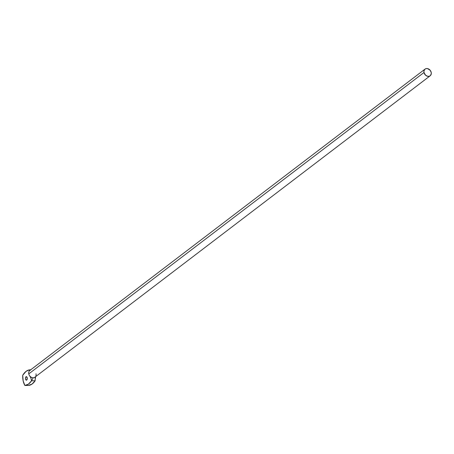 <?xml version="1.0" encoding="UTF-8"?>
<svg xmlns="http://www.w3.org/2000/svg" width="454" height="454" viewBox="0 0 454 454"><rect width="100%" height="100%" fill="white"/><g stroke="black" fill="none" stroke-linecap="round" stroke-linejoin="round"><path stroke-width="0.68" d="M425.046 69.099L29.828 370.475A4.211 3.371 52.7 0 0 28.772 373.875L423.991 72.498A4.211 3.371 -127.3 0 1 425.046 69.099A4.211 3.371 -127.3 0 1 428.667 69.014A4.211 3.371 -127.3 0 1 431.209 72.402A4.211 3.371 -127.3 0 1 430.154 75.801A4.211 3.371 -127.3 0 1 426.533 75.886A4.211 3.371 -127.3 0 1 423.991 72.498L28.772 373.875A4.211 3.371 -127.3 0 1 30.605 370.061M26.02 376.763A1.771 0.914 89.2 0 1 26.343 376.644A1.771 0.914 89.2 0 1 27.257 378.08A1.771 0.914 89.2 0 1 26.712 380.06L26.014 380.032L25.469 378.721L25.611 377.399L26.366 376.644L27.263 378.103L26.712 380.06A1.771 0.914 89.2 0 1 26.389 380.185A1.771 0.914 89.2 0 1 25.475 378.75A1.771 0.914 89.2 0 1 26.02 376.763L26.667 376.758L26.02 376.763M26.06 371.361A23.063 11.878 89.2 0 1 29.226 369.891L26.06 371.361L22.723 375.271A23.063 11.878 89.2 0 1 26.06 371.361M29.771 375.957L30.997 378.284L31.53 380.821L28.398 384.146L24.874 385.474A11.793 6.072 89.2 0 1 22.723 375.271L23.154 380.861L24.874 385.474L28.483 385.423L32.007 384.095L35.14 380.77L31.53 380.821A23.063 11.878 89.2 0 1 24.874 385.474L28.483 385.423A23.063 11.878 -90.8 0 0 35.14 380.77L35.242 376.905A4.211 3.371 -127.3 0 1 33.21 377.751L31.53 380.821L30.696 376.86M29.431 370.85L29.226 369.891L30.724 369.794L29.226 369.891L29.431 370.85M430.154 75.801L34.941 377.172A4.211 3.371 52.7 0 1 33.21 377.751A4.211 3.371 -127.3 0 1 29.76 375.946A4.211 3.371 -127.3 0 1 28.772 373.875A4.211 3.371 52.7 0 0 33.21 377.751L31.53 380.821L35.14 380.77L35.242 376.939M35.997 373.778A4.211 3.371 -127.3 0 1 35.877 375.884M423.991 72.498L423.945 70.994L424.904 69.218L426.085 68.611L427.492 68.594L430.142 70.228L431.209 72.402L431.249 73.906L430.29 75.687L429.115 76.289L427.702 76.312L425.631 75.262L423.991 72.498M35.622 376.65L35.208 379.283M30.73 369.789L30.361 369.783"/></g></svg>
